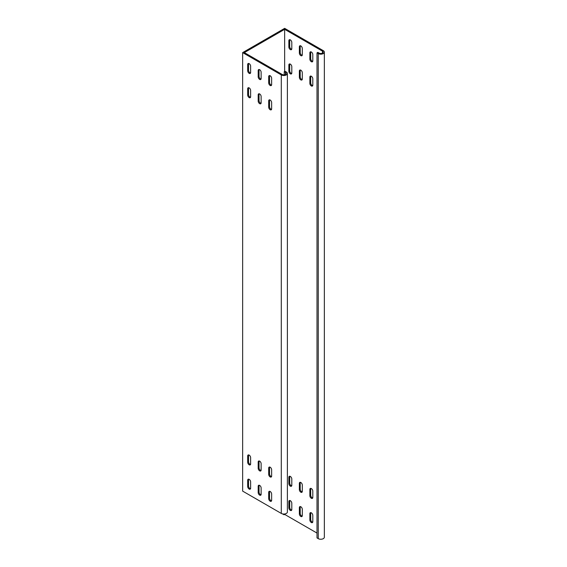 <?xml version="1.0" encoding="UTF-8"?>
<svg xmlns="http://www.w3.org/2000/svg" width="567" height="567" viewBox="0 0 567 567"><rect width="100%" height="100%" fill="white"/><g stroke="black" fill="none" stroke-linecap="round" stroke-linejoin="round"><path stroke-width="0.85" d="M284.655 71.52L284.655 29.321L244.327 52.603L282.139 74.433A2.374 1.375 0 0 0 284.726 74.731A2.374 1.375 0 0 0 286.193 73.462A2.374 1.375 0 0 0 285.499 72.491L284.237 71.761L284.237 74.809M324.352 52.121L324.352 537.197A3.565 2.055 180 0 1 322.148 539.097A3.565 2.055 180 0 1 318.264 538.65L317.003 537.92L317.003 52.844L318.264 53.574A3.565 2.055 0 0 0 322.148 54.021A3.565 2.055 0 0 0 324.352 52.121A3.565 2.055 0 0 0 323.303 50.661L284.655 28.35L242.648 52.603L242.648 491.114L281.296 513.426A3.565 2.055 180 0 0 285.18 513.872A3.565 2.055 180 0 0 287.384 511.973L287.384 73.462A3.565 2.055 0 0 0 286.342 72.009L285.081 71.279L284.237 71.761M317.003 533.072L284.655 514.397L284.032 514.758L282.515 513.886M284.655 514.397L284.655 513.971M287.384 73.462A3.565 2.055 0 0 1 285.18 75.361A3.565 2.055 0 0 1 281.296 74.915L242.648 52.603M269.637 75.574A2.077 1.198 -120 0 0 269.538 76.127L269.538 82.435A2.077 1.198 -120 0 0 271.536 85.178M268.694 82.924L268.694 76.616A2.077 1.198 60 0 1 269.127 75.666A2.077 1.198 60 0 1 270.728 76.219A2.077 1.198 60 0 1 271.636 78.31L271.636 84.618A2.077 1.198 60 0 1 271.203 85.567A2.077 1.198 60 0 1 269.601 85.015A2.077 1.198 60 0 1 268.694 82.924L269.538 82.435M259.133 69.507A2.077 1.198 -120 0 0 259.034 70.067L259.034 76.375A2.077 1.198 -120 0 0 261.033 79.111M258.191 76.857L258.191 70.549A2.077 1.198 60 0 1 258.623 69.599A2.077 1.198 60 0 1 260.225 70.159A2.077 1.198 60 0 1 261.132 72.25L261.132 78.558A2.077 1.198 60 0 1 260.707 79.508A2.077 1.198 60 0 1 259.098 78.948A2.077 1.198 60 0 1 258.191 76.857L259.034 76.375M248.63 63.447A2.077 1.198 -120 0 0 248.53 64L248.53 70.308A2.077 1.198 -120 0 0 250.529 73.051M247.694 70.797L247.694 64.489A2.077 1.198 60 0 1 248.119 63.539A2.077 1.198 60 0 1 249.721 64.092A2.077 1.198 60 0 1 250.628 66.183L250.628 72.491A2.077 1.198 60 0 1 250.203 73.441A2.077 1.198 60 0 1 248.601 72.888A2.077 1.198 60 0 1 247.694 70.797L248.53 70.308M248.63 87.701A2.077 1.198 -120 0 0 248.53 88.254L248.53 94.561A2.077 1.198 -120 0 0 250.529 97.304M247.694 95.05L247.694 88.743A2.077 1.198 60 0 1 248.119 87.793A2.077 1.198 60 0 1 249.721 88.346A2.077 1.198 60 0 1 250.628 90.436L250.628 96.744A2.077 1.198 60 0 1 250.203 97.694A2.077 1.198 60 0 1 248.601 97.141A2.077 1.198 60 0 1 247.694 95.05L248.53 94.561M259.133 93.768A2.077 1.198 -120 0 0 259.034 94.32L259.034 100.628A2.077 1.198 -120 0 0 261.033 103.364M258.191 101.11L258.191 94.802A2.077 1.198 60 0 1 258.623 93.853A2.077 1.198 60 0 1 260.225 94.413A2.077 1.198 60 0 1 261.132 96.503L261.132 102.811A2.077 1.198 60 0 1 260.707 103.761A2.077 1.198 60 0 1 259.098 103.201A2.077 1.198 60 0 1 258.191 101.11L259.034 100.628M269.637 99.827A2.077 1.198 -120 0 0 269.538 100.38L269.538 106.688A2.077 1.198 -120 0 0 271.536 109.431M268.694 107.177L268.694 100.869A2.077 1.198 60 0 1 269.127 99.92A2.077 1.198 60 0 1 270.728 100.472A2.077 1.198 60 0 1 271.636 102.563L271.636 108.871A2.077 1.198 60 0 1 271.203 109.821A2.077 1.198 60 0 1 269.601 109.268A2.077 1.198 60 0 1 268.694 107.177L269.538 106.688M268.694 492.326L268.694 498.634A2.077 1.198 -120 0 0 269.601 500.725A2.077 1.198 -120 0 0 271.203 501.278A2.077 1.198 -120 0 0 271.636 500.328L271.636 494.02A2.077 1.198 -120 0 0 270.728 491.929A2.077 1.198 -120 0 0 269.127 491.376A2.077 1.198 -120 0 0 268.694 492.326L269.538 491.837A2.077 1.198 60 0 1 269.637 491.284M271.536 500.888A2.077 1.198 60 0 1 269.538 498.145L269.538 491.837M247.694 455.946L247.694 462.254A2.077 1.198 -120 0 0 248.601 464.345A2.077 1.198 -120 0 0 250.203 464.897A2.077 1.198 -120 0 0 250.628 463.948L250.628 457.64A2.077 1.198 -120 0 0 249.721 455.549A2.077 1.198 -120 0 0 248.119 454.996A2.077 1.198 -120 0 0 247.694 455.946L248.53 455.457A2.077 1.198 60 0 1 248.63 454.904M250.529 464.508A2.077 1.198 60 0 1 248.53 461.765L248.53 455.457M258.191 462.006L258.191 468.314A2.077 1.198 -120 0 0 259.098 470.404A2.077 1.198 -120 0 0 260.707 470.964A2.077 1.198 -120 0 0 261.132 470.015L261.132 463.707A2.077 1.198 -120 0 0 260.225 461.616A2.077 1.198 -120 0 0 258.623 461.056A2.077 1.198 -120 0 0 258.191 462.006L259.034 461.524A2.077 1.198 60 0 1 259.133 460.964M261.033 470.567A2.077 1.198 60 0 1 259.034 467.832L259.034 461.524M268.694 468.073L268.694 474.381A2.077 1.198 -120 0 0 269.601 476.471A2.077 1.198 -120 0 0 271.203 477.024A2.077 1.198 -120 0 0 271.636 476.074L271.636 469.767A2.077 1.198 -120 0 0 270.728 467.676A2.077 1.198 -120 0 0 269.127 467.123A2.077 1.198 -120 0 0 268.694 468.073L269.538 467.584A2.077 1.198 60 0 1 269.637 467.031M271.536 476.634A2.077 1.198 60 0 1 269.538 473.892L269.538 467.584M247.694 480.199L247.694 486.507A2.077 1.198 -120 0 0 248.601 488.598A2.077 1.198 -120 0 0 250.203 489.151A2.077 1.198 -120 0 0 250.628 488.201L250.628 481.893A2.077 1.198 -120 0 0 249.721 479.802A2.077 1.198 -120 0 0 248.119 479.25A2.077 1.198 -120 0 0 247.694 480.199L248.53 479.71A2.077 1.198 60 0 1 248.63 479.158M250.529 488.761A2.077 1.198 60 0 1 248.53 486.018L248.53 479.71M258.191 486.259L258.191 492.567A2.077 1.198 -120 0 0 259.098 494.658A2.077 1.198 -120 0 0 260.707 495.218A2.077 1.198 -120 0 0 261.132 494.268L261.132 487.96A2.077 1.198 -120 0 0 260.225 485.869A2.077 1.198 -120 0 0 258.623 485.309A2.077 1.198 -120 0 0 258.191 486.259L259.034 485.777A2.077 1.198 60 0 1 259.133 485.224M261.033 494.821A2.077 1.198 60 0 1 259.034 492.085L259.034 485.777M317.003 52.844L317.846 52.362L319.108 53.085A2.374 1.375 0 0 0 321.695 53.383A2.374 1.375 0 0 0 323.162 52.121A2.374 1.375 0 0 0 322.467 51.15L284.655 29.321M291.799 485.295L291.799 478.987A2.077 1.198 -120 0 0 290.892 476.897A2.077 1.198 -120 0 0 289.29 476.337A2.077 1.198 -120 0 0 288.858 477.286L288.858 483.594A2.077 1.198 -120 0 0 289.765 485.685A2.077 1.198 -120 0 0 291.367 486.245A2.077 1.198 -120 0 0 291.799 485.295M291.7 485.848A2.077 1.198 60 0 1 289.702 483.112L289.702 476.804A2.077 1.198 60 0 1 289.801 476.245M302.303 491.355L302.303 485.047A2.077 1.198 -120 0 0 301.396 482.956A2.077 1.198 -120 0 0 299.794 482.397A2.077 1.198 -120 0 0 299.362 483.353L299.362 489.661A2.077 1.198 -120 0 0 300.269 491.752A2.077 1.198 -120 0 0 301.871 492.305A2.077 1.198 -120 0 0 302.303 491.355M302.204 491.908A2.077 1.198 60 0 1 300.205 489.172L300.205 482.864A2.077 1.198 60 0 1 300.304 482.311M312.807 497.422L312.807 491.114A2.077 1.198 -120 0 0 311.9 489.023A2.077 1.198 -120 0 0 310.298 488.463A2.077 1.198 -120 0 0 309.865 489.413L309.865 495.721A2.077 1.198 -120 0 0 310.773 497.812A2.077 1.198 -120 0 0 312.374 498.372A2.077 1.198 -120 0 0 312.807 497.422M312.708 497.975A2.077 1.198 60 0 1 310.702 495.239L310.702 488.931A2.077 1.198 60 0 1 310.801 488.371M312.807 521.675L312.807 515.368A2.077 1.198 -120 0 0 311.9 513.277A2.077 1.198 -120 0 0 310.298 512.717A2.077 1.198 -120 0 0 309.865 513.667L309.865 519.974A2.077 1.198 -120 0 0 310.773 522.065A2.077 1.198 -120 0 0 312.374 522.625A2.077 1.198 -120 0 0 312.807 521.675M312.708 522.228A2.077 1.198 60 0 1 310.702 519.492L310.702 513.185A2.077 1.198 60 0 1 310.801 512.625M302.303 515.609L302.303 509.301A2.077 1.198 -120 0 0 301.396 507.21A2.077 1.198 -120 0 0 299.794 506.657A2.077 1.198 -120 0 0 299.362 507.607L299.362 513.915A2.077 1.198 -120 0 0 300.269 516.005A2.077 1.198 -120 0 0 301.871 516.558A2.077 1.198 -120 0 0 302.303 515.609M302.204 516.168A2.077 1.198 60 0 1 300.205 513.426L300.205 507.118A2.077 1.198 60 0 1 300.304 506.565M291.799 509.549L291.799 503.241A2.077 1.198 -120 0 0 290.892 501.15A2.077 1.198 -120 0 0 289.29 500.59A2.077 1.198 -120 0 0 288.858 501.54L288.858 507.848A2.077 1.198 -120 0 0 289.765 509.939A2.077 1.198 -120 0 0 291.367 510.498A2.077 1.198 -120 0 0 291.799 509.549M291.7 510.102A2.077 1.198 60 0 1 289.702 507.366L289.702 501.058A2.077 1.198 60 0 1 289.801 500.498M291.799 66.672L291.799 72.98A2.077 1.198 60 0 1 291.367 73.93A2.077 1.198 60 0 1 289.765 73.37A2.077 1.198 60 0 1 288.858 71.279L288.858 64.971A2.077 1.198 60 0 1 289.29 64.021A2.077 1.198 60 0 1 290.892 64.581A2.077 1.198 60 0 1 291.799 66.672M289.801 63.929A2.077 1.198 -120 0 0 289.702 64.489L289.702 70.797A2.077 1.198 -120 0 0 291.7 73.533M302.303 72.732L302.303 79.04A2.077 1.198 60 0 1 301.871 79.99A2.077 1.198 60 0 1 300.269 79.437A2.077 1.198 60 0 1 299.362 77.346L299.362 71.038A2.077 1.198 60 0 1 299.794 70.088A2.077 1.198 60 0 1 301.396 70.641A2.077 1.198 60 0 1 302.303 72.732M300.304 69.996A2.077 1.198 -120 0 0 300.205 70.549L300.205 76.857A2.077 1.198 -120 0 0 302.204 79.6M312.807 78.799L312.807 85.107A2.077 1.198 60 0 1 312.374 86.056A2.077 1.198 60 0 1 310.773 85.497A2.077 1.198 60 0 1 309.865 83.406L309.865 77.098A2.077 1.198 60 0 1 310.298 76.148A2.077 1.198 60 0 1 311.9 76.708A2.077 1.198 60 0 1 312.807 78.799M310.801 76.056A2.077 1.198 -120 0 0 310.702 76.616L310.702 82.924A2.077 1.198 -120 0 0 312.708 85.66M312.807 54.545L312.807 60.853A2.077 1.198 60 0 1 312.374 61.803A2.077 1.198 60 0 1 310.773 61.243A2.077 1.198 60 0 1 309.865 59.152L309.865 52.844A2.077 1.198 60 0 1 310.298 51.895A2.077 1.198 60 0 1 311.9 52.455A2.077 1.198 60 0 1 312.807 54.545M310.801 51.803A2.077 1.198 -120 0 0 310.702 52.362L310.702 58.67A2.077 1.198 -120 0 0 312.708 61.406M302.303 48.479L302.303 54.786A2.077 1.198 60 0 1 301.871 55.736A2.077 1.198 60 0 1 300.269 55.183A2.077 1.198 60 0 1 299.362 53.092L299.362 46.785A2.077 1.198 60 0 1 299.794 45.828A2.077 1.198 60 0 1 301.396 46.388A2.077 1.198 60 0 1 302.303 48.479M300.304 45.743A2.077 1.198 -120 0 0 300.205 46.296L300.205 52.603A2.077 1.198 -120 0 0 302.204 55.339M291.799 42.419L291.799 48.727A2.077 1.198 60 0 1 291.367 49.676A2.077 1.198 60 0 1 289.765 49.116A2.077 1.198 60 0 1 288.858 47.026L288.858 40.718A2.077 1.198 60 0 1 289.29 39.768A2.077 1.198 60 0 1 290.892 40.328A2.077 1.198 60 0 1 291.799 42.419M289.801 39.676A2.077 1.198 -120 0 0 289.702 40.236L289.702 46.544A2.077 1.198 -120 0 0 291.7 49.279M268.694 76.616L269.538 76.127M258.191 70.549L259.034 70.067M247.694 64.489L248.53 64M247.694 88.743L248.53 88.254M258.191 94.802L259.034 94.32M268.694 100.869L269.538 100.38M268.694 498.634L269.538 498.145M247.694 462.254L248.53 461.765M258.191 468.314L259.034 467.832M268.694 474.381L269.538 473.892M247.694 486.507L248.53 486.018M258.191 492.567L259.034 492.085M281.296 74.915L281.296 513.426M289.702 476.804L288.858 477.286M289.702 483.112L288.858 483.594M300.205 482.864L299.362 483.353M300.205 489.172L299.362 489.661M310.702 488.931L309.865 489.413M310.702 495.239L309.865 495.721M310.702 513.185L309.865 513.667M310.702 519.492L309.865 519.974M300.205 507.118L299.362 507.607M300.205 513.426L299.362 513.915M289.702 501.058L288.858 501.54M289.702 507.366L288.858 507.848M289.702 64.489L288.858 64.971M289.702 70.797L288.858 71.279M300.205 70.549L299.362 71.038M300.205 76.857L299.362 77.346M310.702 76.616L309.865 77.098M310.702 82.924L309.865 83.406M310.702 52.362L309.865 52.844M310.702 58.67L309.865 59.152M300.205 46.296L299.362 46.785M300.205 52.603L299.362 53.092M289.702 40.236L288.858 40.718M289.702 46.544L288.858 47.026M322.467 51.15L322.467 53.085M285.499 72.491L285.499 74.433M318.264 53.574L318.264 538.65"/></g></svg>

